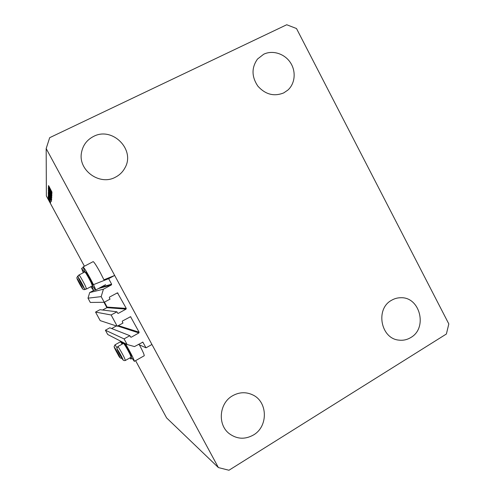 <?xml version="1.0" encoding="UTF-8"?>
<svg xmlns="http://www.w3.org/2000/svg" width="495" height="495" viewBox="0 0 495 495"><rect width="100%" height="100%" fill="white"/><g stroke="black" fill="none" stroke-linecap="round" stroke-linejoin="round"><path stroke-width="0.74" d="M116.913 311.813L99.965 309.684L95.547 312.085L111.121 314.981L116.913 311.813L117.624 313.125L118.361 313.341L126.039 309.127L126.262 308.391L117.488 292.823L109.55 297.062L109.327 297.804L110.045 299.122L104.235 302.272L101.172 296.623L103.424 289.204L111.406 284.922L111.629 284.18L108.646 278.666L93.704 284.551M108.646 278.666L114.673 275.449L103.944 279.805L100.318 272.646C96.482 265.679 94.093 262.01 93.159 261.626L83.049 266.941C83.884 267.38 86.223 271.093 90.071 278.085C93.84 285.151 95.677 289.148 95.584 290.076L92.454 285.757M103.424 289.204L89.719 292.551L93.481 290.534M101.172 296.623L87.999 298.169L89.719 292.551M104.235 302.272L90.319 302.451L87.999 298.169M126.262 308.391L107.099 307.092L104.433 302.16M107.099 307.092L106.932 307.655L102.595 310.012M95.547 312.085L100.182 320.618L117.216 326.236L111.121 314.981M114.673 275.449L151.934 344.477L146.019 347.824L142.857 342.15L134.479 346.58L127.116 344.508L124.078 338.902L129.832 335.684L130.538 336.996L131.274 337.206L138.909 332.937L139.126 332.195L130.569 316.707L122.5 320.989L122.277 321.731L122.989 323.043L117.216 326.236M111.653 328.532L116.337 325.945M129.832 335.684L109.791 327.795L105.398 330.221L124.078 338.902M127.116 344.508L107.706 334.478L105.398 330.221M146.019 347.824L138.396 344.378M144.181 355.769L144.224 355.75C144.379 354.853 142.808 351.302 139.497 345.083L139.349 344.811M131.181 357.087L134.343 361.362C134.411 360.521 132.778 356.982 129.442 350.745L125.371 343.604M123.193 342.478L123.639 343.4M130.47 357.582L130.872 359.054L129.82 357.947M84.961 271.928L83.049 266.941M90.826 286.71L93.642 290.59L91.928 286.122M283.753 92.887L287.861 90.09C295.193 83.537 296.257 71.237 290.305 62.45C284.433 53.615 272.566 49.902 263.687 54.24L257.518 59.041C251.435 67.66 251.553 76.688 257.858 86.136C265.444 94.533 274.075 96.785 283.753 92.887M410.776 337.541C427.89 328.08 420.032 296.796 400.789 297.736C397.473 297.749 394.367 298.615 391.458 300.335C375.142 308.985 380.785 338.821 399.026 340.133C403.215 340.616 407.131 339.756 410.776 337.541M253.471 434.975C268.358 426.535 267.838 401.723 252.722 394.899C245.959 391.737 239.215 392.046 232.495 395.814C219.124 403.19 217.286 424.797 229.371 433.731C237.049 439.238 245.081 439.653 253.471 434.975M115.397 177.21C119.617 175.051 122.822 171.901 125.006 167.762C135.55 149.688 112.303 126.312 93.555 136.434C86.916 139.85 82.9 145.221 81.508 152.547C77.845 170.249 99.736 185.996 115.397 177.21M218.382 467.565L46.177 148.562L49.673 137.684L286.729 24.75L296.499 28.531L448.823 323.934L446.385 334.007L228.956 470.25L218.382 467.565L166.617 417.916L135.593 360.651M51.164 192.283L48.361 186.999L51.932 193.595L49.104 189.177L51.895 194.436L48.349 187.883L51.208 192.258M49.191 190.748L48.244 188.675L49.024 189.752L51.932 195.531L49.234 190.724M48.324 189.789L51.833 195.772L49.061 191.144L51.789 196.67L48.331 189.783M48.219 190.822L51.82 197.561L48.293 190.785M48.194 192.951L51.727 199.559L48.263 192.914M48.256 194.832L51.567 201.446L48.244 195.785L49.321 197.053L48.256 194.832M48.157 198.842L48.689 199.832L48.157 198.842M106.889 307.673L103.962 302.272M84.422 266.217L46.369 195.977L46.177 148.562M49.389 200.11L50.595 202.758L48.17 198.223L49.389 200.11M48.176 197.616L48.714 198.619L48.188 197.61M48.225 197.251L50.632 201.898L48.263 197.233M48.188 196.831L48.727 197.845L48.188 196.831M50.051 199.615L48.201 196.336L50.051 199.615M49.884 197.703L48.269 193.867L51.629 200.073L49.921 197.684M48.293 192.06L51.69 198.353L48.417 191.992M48.38 185.699L51.963 192.92L48.361 186.819L49.519 188.657L49.531 188.131L48.38 185.699M48.665 185.73L52 192.171L48.683 185.718M84.354 272.157L81.607 268.377L83.265 272.739M120.632 341.81L120.211 340.937M122.216 341.977L123.162 343.573M49.426 200.172L48.46 198.761L50.212 202.263M50.41 202.152L49.389 200.19M49.648 198.08L50.923 200.246L49.648 198.08M51.282 199.522L48.615 194.597L49.89 197.616L51.325 199.504M49.958 196.676L51.406 198.879L48.56 193.545L49.958 196.676M51.362 197.66L50.273 195.513L51.461 197.61M49.921 194.925L48.646 192.512L49.989 194.894M50.02 194.628L51.492 196.862L48.59 191.423L50.02 194.628M49.884 189.282L51.263 191.615L49.884 189.282M80.116 281.222L83.104 286.265L79.627 279.718L80.116 281.222M79.658 279.762L81.044 282.985L82.943 285.813M84.874 271.904L85.932 272.219C86.953 273.308 88.76 276.377 91.352 281.426L92.744 284.798L92.429 285.838L90.876 282.107C88.005 276.513 86.006 273.11 84.874 271.904L79.033 274.966C80.011 275.975 82.009 279.39 85.035 285.219L86.619 288.956C85.499 289.278 84.62 289.012 83.977 288.152L79.509 280.319L78.043 276.748C78.216 275.802 78.544 275.208 79.033 274.966M86.619 288.956L92.429 285.838M81.415 282.787L81.044 282.985M118.788 352.465L121.949 357.78L118.583 351.493L118.788 352.465M118.447 351.283L119.672 354.16L121.764 357.291M123.564 343.375L124.579 343.66C125.705 344.867 127.63 348.103 130.34 353.374L131.46 356.115L131.163 357.161L129.913 354.135C126.906 348.294 124.777 344.706 123.533 343.369L117.829 346.556M120.038 353.956L119.672 354.16M115.941 350.516L118.967 355.614L115.941 350.516M115.601 349.371L118.781 355.138M122.191 344.118L120.502 341.773L115.013 344.829M120.526 341.779L121.504 342.051L122.791 343.778M117.136 351.951L116.795 352.143M78.792 282.088L81.656 286.939L78.315 280.653L78.792 282.088M78.346 280.69L81.496 286.506M80.029 283.592L79.683 283.777M111.629 284.18L100.603 287.385M111.406 284.922L98.418 288.554M118.002 293.108L116.467 293.318M126.039 309.127L106.932 307.655M118.361 313.341L117.711 313.248M130.897 316.973L130.036 316.825M139.126 332.195L118.324 325.623M138.909 332.937L117.606 326.019M131.274 337.206L130.476 336.885M143.074 342.367L142.449 342.107M79.534 280.356C82.517 286.308 86.068 291.611 82.894 285.343C79.825 279.229 76.341 274.082 79.534 280.356M118.113 351.431C120.848 356.932 124.938 363.231 121.993 357.384C119.177 351.741 115.137 345.56 118.113 351.431M124.183 357.371L125.445 360.428C124.084 360.954 122.946 360.317 122.048 358.498L116.863 348.375L117.816 346.562C117.921 346.048 121.987 352.935 124.183 357.371M115.298 349.526C117.946 354.816 121.832 360.836 118.986 355.212C116.269 349.779 112.427 343.877 115.298 349.526M121.931 358.312C119.103 358.832 118.064 353.752 115.273 349.476L114.091 346.593L115.001 344.836L116.944 347.645M78.235 281.253C81.112 286.97 84.503 292.069 81.44 286.054C78.495 280.189 75.166 275.232 78.235 281.253M84.923 289L85.035 289.513C83.946 289.822 83.098 289.563 82.492 288.733L78.216 281.216L76.799 277.813L77.746 276.086L78.055 276.377M132.01 358.405L130.872 359.054M95.158 289.779L93.642 290.59M400.789 297.736L400.183 297.749M252.722 394.899L250.99 394.131M125.006 167.762L124.004 169.5M83.104 267.591L81.607 268.377M105.627 284.687L95.584 290.076M144.224 355.75L134.343 361.362M131.144 357.198L125.464 360.416M85.666 289.179L85.035 289.513M78.204 275.845L77.746 276.086"/></g></svg>
